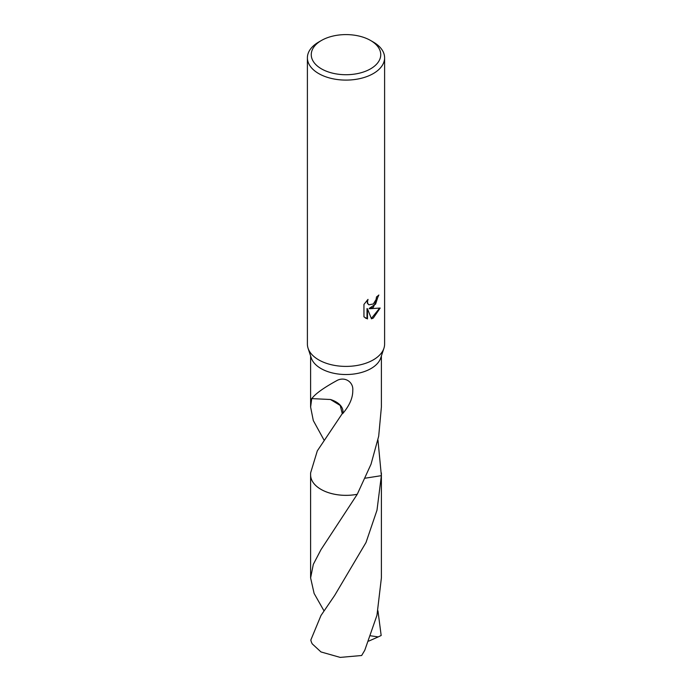 <?xml version="1.0" encoding="UTF-8"?>
<svg xmlns="http://www.w3.org/2000/svg" width="692" height="692" viewBox="0 0 692 692"><rect width="100%" height="100%" fill="white"/><g stroke="black" fill="none" stroke-linecap="round" stroke-linejoin="round"><path stroke-width="1.04" d="M370.566 40.473L373.299 42.048A38.605 22.291 180 0 1 384.605 57.808L384.605 344.114A38.605 22.291 180 0 1 383.93 348.258A38.605 22.291 180 0 1 373.299 359.875A38.605 22.291 180 0 1 334.625 365.411A38.605 22.291 180 0 1 308.07 348.258A38.605 22.291 180 0 1 307.395 344.114L307.395 57.808A38.605 22.291 180 0 1 318.701 42.048L321.434 40.473A34.738 20.059 180 0 1 370.566 40.473A34.738 20.059 180 0 1 370.566 68.845A34.738 20.059 180 0 1 321.434 68.845A34.738 20.059 180 0 1 321.434 40.473L318.701 42.048M383.93 348.258L380.764 357.894A35.387 20.431 180 0 1 371.024 368.542A35.387 20.431 180 0 1 335.577 373.619A35.387 20.431 180 0 1 311.236 357.894L308.07 348.258M373.299 307.343L369.597 308.727L380.176 308.052L373.299 318.06L371.483 318.83L367.478 308.84L367.478 318.917L363.949 316.841L363.949 304.411L368.014 299.385L367.461 301.85L367.859 303.624L368.966 304.8L373.299 303.996L376.085 299.541L376.491 296.963A38.605 22.291 0 0 0 378.844 295.008L373.299 307.343M384.605 57.808A38.605 22.291 180 0 1 373.299 73.568A38.605 22.291 180 0 1 331.226 78.404A38.605 22.291 180 0 1 307.395 57.808M323.977 439.991L313.303 420.572L310.613 407.069L311.755 398.445A35.387 20.431 0 0 0 311.832 398.618C315.223 393.843 323.795 387.702 337.549 380.211C345.394 376.56 353.577 382.313 352.773 390.4C352.903 397.805 349.538 405.555 342.67 413.652A35.387 20.431 180 0 1 342.263 413.626L317.308 450.873L310.613 472.921L310.613 474.911A35.396 20.431 180 0 1 310.613 474.53M357.254 494.278A35.387 20.431 180 0 1 310.613 474.911A35.396 20.431 180 0 0 320.976 489.365A35.396 20.431 180 0 0 357.245 494.296L371.024 464.22L378.697 436.194L381.387 407.069L381.387 356.008M378.36 295.449L375.626 304.056L369.139 308.468L369.597 308.727M368.741 304.653L367.4 303.356L367.175 300.233M365.385 318.017L367.011 318.649L367.011 308.571L367.478 308.84M371.344 318.467L379.571 308.208M367.011 318.649L367.478 318.917M377.953 439.974L381.37 475.663L365.333 478.172M381.387 474.53A35.396 20.431 180 0 1 381.396 474.92A35.387 20.431 180 0 1 381.361 475.655L376.993 510.203L366.007 542.511L334.66 595.449L320.976 615.499L310.829 640.014A35.387 20.431 180 0 0 312.239 643.871L320.976 651.942L340.213 657.4L361.648 655.514L364.762 650.298L376.967 615.266L381.387 577.924L381.396 474.92A35.396 20.431 180 0 1 381.37 475.663A35.387 20.431 180 0 0 381.387 474.643M323.994 610.846L314.116 593.451L310.613 577.915L313.312 564.369L320.976 549.664L357.245 494.296A35.387 20.431 180 0 1 310.613 474.643M311.832 398.618L330.465 399.5L340.23 405.477L342.263 413.626M342.67 413.652A23.589 13.624 0 0 0 330.439 399.5M377.953 610.837L381.171 635.498L378.239 636.899L370.739 635.827M378.239 636.899L368.706 641.121M310.613 407.069L310.613 356.008M368.966 304.8L368.507 304.532M381.387 474.911L381.387 472.921M310.613 577.915L310.604 474.92"/></g></svg>

